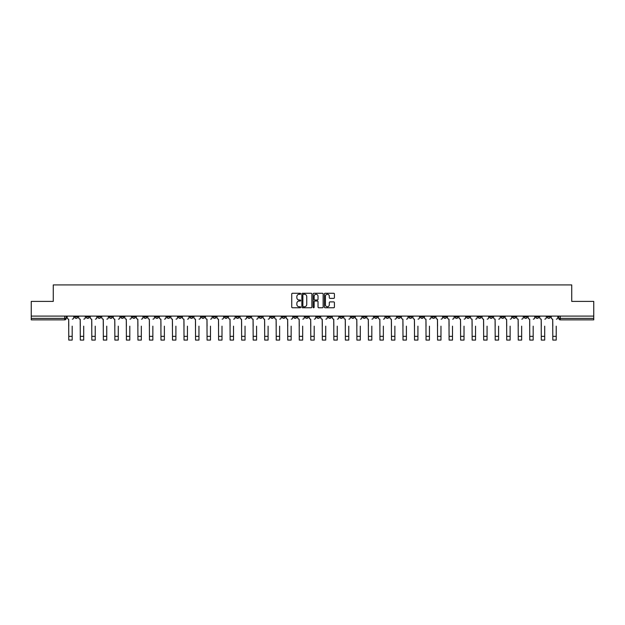 <?xml version="1.0" encoding="UTF-8"?>
<svg xmlns="http://www.w3.org/2000/svg" width="625" height="625" viewBox="0 0 625 625"><rect width="100%" height="100%" fill="white"/><g stroke="black" fill="none" stroke-linecap="round" stroke-linejoin="round"><path stroke-width="0.94" d="M300.68 293.766A0.508 0.508 0 0 0 300.172 293.266L292.469 293.266A0.727 0.727 0 0 0 291.742 293.984L291.742 307.039A0.727 0.727 0 0 0 292.469 307.766L300.172 307.766A0.508 0.508 0 0 0 300.68 307.258A0.508 0.508 0 0 0 300.172 306.75L299.172 306.75A2.32 2.32 0 0 1 296.852 304.43L296.852 303.344A2.32 2.32 0 0 1 299.172 301.023L300.172 301.023A0.508 0.508 0 0 0 300.68 300.516A0.508 0.508 0 0 0 300.172 300.008L299.172 300.008A2.32 2.32 0 0 1 296.852 297.688L296.852 296.594A2.32 2.32 0 0 1 299.172 294.273L300.172 294.273A0.508 0.508 0 0 0 300.68 293.766M455.086 316.102L455.086 316.914L458.039 316.914A1.477 1.477 0 0 1 456.562 318.391A1.477 1.477 0 0 1 455.086 316.914L455.086 316.102M385.938 316.102L385.938 316.914L388.891 316.914A1.477 1.477 0 0 1 387.414 318.391A1.477 1.477 0 0 1 385.938 316.914L385.938 316.102M374.406 316.102L374.406 316.914L377.367 316.914A1.477 1.477 0 0 1 375.883 318.391A1.477 1.477 0 0 1 374.406 316.914L374.406 316.102M305.258 316.102L305.258 316.914L308.219 316.914A1.477 1.477 0 0 1 306.734 318.391A1.477 1.477 0 0 1 305.258 316.914L305.258 316.102M293.734 316.102L293.734 316.914L296.688 316.914A1.477 1.477 0 0 1 295.211 318.391A1.477 1.477 0 0 1 293.734 316.914L293.734 316.102M282.211 316.102L282.211 316.914L285.164 316.914A1.477 1.477 0 0 1 283.688 318.391A1.477 1.477 0 0 1 282.211 316.914L282.211 316.102M259.164 316.102L259.164 316.914L262.117 316.914A1.477 1.477 0 0 1 260.641 318.391A1.477 1.477 0 0 1 259.164 316.914L259.164 316.102M236.109 316.914L236.109 316.102L236.109 316.914A1.477 1.477 0 0 0 237.586 318.391A1.477 1.477 0 0 1 236.109 316.914L239.062 316.914A1.477 1.477 0 0 1 237.586 318.391A1.477 1.477 0 0 0 239.062 316.914L239.062 316.102L239.062 316.914M224.586 316.914L224.586 316.102L224.586 316.914A1.477 1.477 0 0 0 226.062 318.391A1.477 1.477 0 0 1 224.586 316.914L227.539 316.914A1.477 1.477 0 0 1 226.062 318.391M213.063 316.914L213.063 316.102L213.063 316.914A1.477 1.477 0 0 0 214.539 318.391A1.477 1.477 0 0 1 213.063 316.914L216.016 316.914A1.477 1.477 0 0 1 214.539 318.391A1.477 1.477 0 0 0 216.016 316.914L216.016 316.102L216.016 316.914M201.539 316.102L201.539 316.914L204.492 316.914A1.477 1.477 0 0 1 203.016 318.391A1.477 1.477 0 0 1 201.539 316.914L201.539 316.102M190.016 316.102L190.016 316.914L192.969 316.914A1.477 1.477 0 0 1 191.492 318.391A1.477 1.477 0 0 1 190.016 316.914L190.016 316.102M178.484 316.102L178.484 316.914L181.445 316.914A1.477 1.477 0 0 1 179.961 318.391A1.477 1.477 0 0 1 178.484 316.914L178.484 316.102M166.961 316.914L166.961 316.102L166.961 316.914A1.477 1.477 0 0 0 168.438 318.391A1.477 1.477 0 0 1 166.961 316.914L169.914 316.914A1.477 1.477 0 0 1 168.438 318.391M143.914 316.914L143.914 316.102L143.914 316.914A1.477 1.477 0 0 0 145.391 318.391A1.477 1.477 0 0 1 143.914 316.914L146.867 316.914A1.477 1.477 0 0 1 145.391 318.391A1.477 1.477 0 0 0 146.867 316.914L146.867 316.102L146.867 316.914M132.391 316.914L132.391 316.102L132.391 316.914A1.477 1.477 0 0 0 133.867 318.391A1.477 1.477 0 0 1 132.391 316.914L135.344 316.914A1.477 1.477 0 0 1 133.867 318.391A1.477 1.477 0 0 0 135.344 316.914L135.344 316.102L135.344 316.914M120.859 316.914L120.859 316.102L120.859 316.914A1.477 1.477 0 0 0 122.344 318.391A1.477 1.477 0 0 1 120.859 316.914L123.82 316.914A1.477 1.477 0 0 1 122.344 318.391A1.477 1.477 0 0 0 123.82 316.914L123.82 316.102L123.82 316.914M109.336 316.914L109.336 316.102L109.336 316.914A1.477 1.477 0 0 0 110.812 318.391A1.477 1.477 0 0 1 109.336 316.914L112.297 316.914A1.477 1.477 0 0 1 110.812 318.391M97.812 316.914L97.812 316.102L97.812 316.914A1.477 1.477 0 0 0 99.289 318.391A1.477 1.477 0 0 1 97.812 316.914L100.766 316.914A1.477 1.477 0 0 1 99.289 318.391A1.477 1.477 0 0 0 100.766 316.914L100.766 316.102L100.766 316.914M86.289 316.914L86.289 316.102L86.289 316.914A1.477 1.477 0 0 0 87.766 318.391A1.477 1.477 0 0 1 86.289 316.914L89.242 316.914A1.477 1.477 0 0 1 87.766 318.391A1.477 1.477 0 0 0 89.242 316.914L89.242 316.102L89.242 316.914M333.695 298.375A0.727 0.727 0 0 0 334.414 297.648L334.414 293.984A0.727 0.727 0 0 0 333.695 293.266L325.133 293.266A0.727 0.727 0 0 0 324.414 293.984L324.414 307.039A0.727 0.727 0 0 0 325.133 307.766L333.695 307.766A0.727 0.727 0 0 0 334.414 307.039L334.414 302.617A0.727 0.727 0 0 0 333.695 301.891L330.031 301.891A0.727 0.727 0 0 0 329.305 302.617L329.305 304.812A1.938 1.938 0 0 1 327.367 306.75A1.938 1.938 0 0 1 325.43 304.812L325.43 296.219A1.938 1.938 0 0 1 327.367 294.273A1.938 1.938 0 0 1 329.305 296.219L329.305 297.648A0.727 0.727 0 0 0 330.031 298.375L333.695 298.375M31.25 316.102L31.25 301.398L53.266 301.398L53.266 284.922L571.734 284.922L571.734 301.398L593.75 301.398L593.75 316.102L31.25 316.102L31.25 318.391L66.195 318.391L66.195 316.102L66.195 318.391A1.477 1.477 0 0 1 64.719 319.867L31.25 319.867L31.25 318.391M311.867 293.984A0.727 0.727 0 0 0 311.141 293.266L302.586 293.266A0.727 0.727 0 0 0 301.859 293.984L301.859 307.039A0.727 0.727 0 0 0 302.586 307.766L311.141 307.766A0.727 0.727 0 0 0 311.867 307.039L311.867 293.984M313.859 293.266L322.414 293.266A0.727 0.727 0 0 1 323.141 293.984L323.141 307.039A0.727 0.727 0 0 1 322.414 307.766L318.758 307.766A0.727 0.727 0 0 1 318.031 307.039L318.031 301.75A0.727 0.727 0 0 0 317.305 301.023L314.875 301.023A0.727 0.727 0 0 0 314.148 301.75L314.148 307.258A0.508 0.508 0 0 1 313.641 307.766A0.508 0.508 0 0 1 313.133 307.258L313.133 293.984A0.727 0.727 0 0 1 313.859 293.266M558.805 316.102L558.805 318.391L593.75 318.391L593.75 319.867L560.281 319.867A1.477 1.477 0 0 1 558.805 318.391M593.75 316.102L593.75 318.391M550.234 316.102L550.234 316.914A1.477 1.477 0 0 1 548.758 318.391A1.477 1.477 0 0 1 547.281 316.914A1.477 1.477 0 0 0 548.758 318.391A1.477 1.477 0 0 0 550.234 316.914L547.281 316.914L547.281 316.102M538.711 316.102L538.711 316.914A1.477 1.477 0 0 1 537.234 318.391A1.477 1.477 0 0 1 535.758 316.914L538.711 316.914M535.758 316.102L535.758 316.914M527.188 316.102L527.188 316.914A1.477 1.477 0 0 1 525.711 318.391A1.477 1.477 0 0 1 524.234 316.914L527.188 316.914M524.234 316.102L524.234 316.914M515.664 316.914L515.664 316.102L515.664 316.914A1.477 1.477 0 0 1 514.188 318.391A1.477 1.477 0 0 1 512.703 316.914L515.664 316.914A1.477 1.477 0 0 1 514.188 318.391M512.703 316.102L512.703 316.914M504.141 316.102L504.141 316.914A1.477 1.477 0 0 1 502.656 318.391A1.477 1.477 0 0 1 501.18 316.914A1.477 1.477 0 0 0 502.656 318.391M501.18 316.102L501.18 316.914L504.141 316.914M492.609 316.102L492.609 316.914A1.477 1.477 0 0 1 491.133 318.391A1.477 1.477 0 0 1 489.656 316.914L492.609 316.914A1.477 1.477 0 0 1 491.133 318.391M489.656 316.102L489.656 316.914M481.086 316.102L481.086 316.914A1.477 1.477 0 0 1 479.609 318.391A1.477 1.477 0 0 1 478.133 316.914A1.477 1.477 0 0 0 479.609 318.391M478.133 316.102L478.133 316.914L481.086 316.914M469.562 316.102L469.562 316.914A1.477 1.477 0 0 1 468.086 318.391A1.477 1.477 0 0 1 466.609 316.914L469.562 316.914M466.609 316.102L466.609 316.914M458.039 316.102L458.039 316.914A1.477 1.477 0 0 1 456.562 318.391M446.516 316.102L446.516 316.914A1.477 1.477 0 0 1 445.039 318.391A1.477 1.477 0 0 1 443.555 316.914L446.516 316.914M443.555 316.102L443.555 316.914M434.984 316.102L434.984 316.914A1.477 1.477 0 0 1 433.508 318.391A1.477 1.477 0 0 1 432.031 316.914L434.984 316.914M432.031 316.102L432.031 316.914M423.461 316.102L423.461 316.914A1.477 1.477 0 0 1 421.984 318.391A1.477 1.477 0 0 1 420.508 316.914A1.477 1.477 0 0 0 421.984 318.391M420.508 316.102L420.508 316.914L423.461 316.914M411.938 316.102L411.938 316.914A1.477 1.477 0 0 1 410.461 318.391A1.477 1.477 0 0 1 408.984 316.914L411.938 316.914M408.984 316.102L408.984 316.914M400.414 316.102L400.414 316.914A1.477 1.477 0 0 1 398.938 318.391A1.477 1.477 0 0 1 397.461 316.914L400.414 316.914M397.461 316.102L397.461 316.914M388.891 316.102L388.891 316.914M377.367 316.102L377.367 316.914L377.367 316.102M365.836 316.102L365.836 316.914A1.477 1.477 0 0 1 364.359 318.391A1.477 1.477 0 0 1 362.883 316.914L365.836 316.914M362.883 316.102L362.883 316.914M354.312 316.102L354.312 316.914A1.477 1.477 0 0 1 352.836 318.391A1.477 1.477 0 0 1 351.359 316.914L354.312 316.914M351.359 316.102L351.359 316.914M342.789 316.102L342.789 316.914A1.477 1.477 0 0 1 341.312 318.391A1.477 1.477 0 0 1 339.836 316.914L342.789 316.914M339.836 316.102L339.836 316.914M331.266 316.102L331.266 316.914A1.477 1.477 0 0 1 329.789 318.391A1.477 1.477 0 0 1 328.312 316.914L331.266 316.914M328.312 316.102L328.312 316.914M319.742 316.102L319.742 316.914A1.477 1.477 0 0 1 318.266 318.391A1.477 1.477 0 0 1 316.781 316.914L319.742 316.914M316.781 316.102L316.781 316.914M308.219 316.102L308.219 316.914A1.477 1.477 0 0 1 306.734 318.391M296.688 316.102L296.688 316.914M285.164 316.914L285.164 316.102L285.164 316.914A1.477 1.477 0 0 1 283.688 318.391M273.641 316.102L273.641 316.914A1.477 1.477 0 0 1 272.164 318.391A1.477 1.477 0 0 1 270.688 316.914A1.477 1.477 0 0 0 272.164 318.391A1.477 1.477 0 0 0 273.641 316.914L270.688 316.914L270.688 316.102M262.117 316.914L262.117 316.102L262.117 316.914A1.477 1.477 0 0 1 260.641 318.391M250.594 316.102L250.594 316.914A1.477 1.477 0 0 1 249.117 318.391A1.477 1.477 0 0 1 247.633 316.914A1.477 1.477 0 0 0 249.117 318.391M247.633 316.102L247.633 316.914L250.594 316.914M227.539 316.102L227.539 316.914L227.539 316.102M204.492 316.914L204.492 316.102L204.492 316.914A1.477 1.477 0 0 1 203.016 318.391M192.969 316.914L192.969 316.102L192.969 316.914A1.477 1.477 0 0 1 191.492 318.391M181.445 316.914L181.445 316.102L181.445 316.914A1.477 1.477 0 0 1 179.961 318.391M169.914 316.102L169.914 316.914L169.914 316.102M158.391 316.914L158.391 316.102L158.391 316.914A1.477 1.477 0 0 1 156.914 318.391A1.477 1.477 0 0 1 155.438 316.914L158.391 316.914A1.477 1.477 0 0 1 156.914 318.391M155.438 316.102L155.438 316.914M112.297 316.102L112.297 316.914L112.297 316.102M77.719 316.102L77.719 316.914A1.477 1.477 0 0 1 76.242 318.391A1.477 1.477 0 0 1 74.766 316.914A1.477 1.477 0 0 0 76.242 318.391A1.477 1.477 0 0 0 77.719 316.914L77.719 316.102M74.766 316.102L74.766 316.914L77.719 316.914M64.719 316.102L64.719 319.867A1.477 1.477 0 0 0 66.195 318.391M303.383 294.273A0.508 0.508 0 0 0 302.875 294.781L302.875 306.242A0.508 0.508 0 0 0 303.383 306.75L304.43 306.75A2.32 2.32 0 0 0 306.75 304.43L306.75 296.594A2.32 2.32 0 0 0 304.43 294.273L303.383 294.273M318.031 296.25A1.938 1.938 0 0 0 316.086 294.312A1.938 1.938 0 0 0 314.148 296.25L314.148 299.281A0.727 0.727 0 0 0 314.875 300.008L317.305 300.008A0.727 0.727 0 0 0 318.031 299.281L318.031 296.25M67.188 317.656L67.188 316.102L67.188 317.656A1.477 1.477 0 0 0 68.672 319.133L68.781 326.148M68.672 319.133L68.781 340.078L72.18 340.078L72.18 326.148M73.766 317.656L73.766 316.102L73.766 317.656A1.477 1.477 0 0 1 72.289 319.133M78.719 317.656L78.719 316.102L78.719 317.656A1.477 1.477 0 0 0 80.195 319.133L80.305 326.148M80.195 319.133L80.305 340.078L83.703 340.078L83.703 326.148M85.289 317.656L85.289 316.102L85.289 317.656A1.477 1.477 0 0 1 83.812 319.133M90.242 317.656L90.242 316.102L90.242 317.656A1.477 1.477 0 0 0 91.719 319.133L91.828 326.148M91.719 319.133L91.828 340.078L95.227 340.078L95.227 326.148M96.812 317.656L96.812 316.102L96.812 317.656A1.477 1.477 0 0 1 95.336 319.133M101.766 317.656L101.766 316.102L101.766 317.656A1.477 1.477 0 0 0 103.242 319.133L103.352 326.148M103.242 319.133L103.352 340.078L106.75 340.078L106.75 326.148M108.344 317.656L108.344 316.102L108.344 317.656A1.477 1.477 0 0 1 106.859 319.133M113.289 317.656L113.289 316.102L113.289 317.656A1.477 1.477 0 0 0 114.766 319.133L114.875 326.148M114.766 319.133L114.875 340.078L118.273 340.078L118.273 326.148M119.867 317.656L119.867 316.102L119.867 317.656A1.477 1.477 0 0 1 118.391 319.133M124.812 317.656L124.812 316.102L124.812 317.656A1.477 1.477 0 0 0 126.289 319.133L126.406 326.148M126.289 319.133L126.406 340.078L129.805 340.078L129.805 326.148M131.391 317.656L131.391 316.102L131.391 317.656A1.477 1.477 0 0 1 129.914 319.133M136.344 317.656L136.344 316.102L136.344 317.656A1.477 1.477 0 0 0 137.82 319.133L137.93 326.148M137.82 319.133L137.93 340.078L141.328 340.078L141.328 326.148M142.914 317.656L142.914 316.102L142.914 317.656A1.477 1.477 0 0 1 141.438 319.133M147.867 317.656L147.867 316.102L147.867 317.656A1.477 1.477 0 0 0 149.344 319.133L149.453 326.148M149.344 319.133L149.453 340.078L152.852 340.078L152.852 326.148M154.438 317.656L154.438 316.102L154.438 317.656A1.477 1.477 0 0 1 152.961 319.133M159.391 317.656L159.391 316.102L159.391 317.656A1.477 1.477 0 0 0 160.867 319.133L160.977 326.148M160.867 319.133L160.977 340.078L164.375 340.078L164.375 326.148M165.961 317.656L165.961 316.102L165.961 317.656A1.477 1.477 0 0 1 164.484 319.133M170.914 317.656L170.914 316.102L170.914 317.656A1.477 1.477 0 0 0 172.391 319.133L172.5 326.148M172.391 319.133L172.5 340.078L175.898 340.078L175.898 326.148M177.492 317.656L177.492 316.102L177.492 317.656A1.477 1.477 0 0 1 176.016 319.133M182.438 317.656L182.438 316.102L182.438 317.656A1.477 1.477 0 0 0 183.914 319.133L184.031 326.148M183.914 319.133L184.031 340.078L187.43 340.078L187.43 326.148M189.016 317.656L189.016 316.102L189.016 317.656A1.477 1.477 0 0 1 187.539 319.133M193.961 317.656L193.961 316.102L193.961 317.656A1.477 1.477 0 0 0 195.445 319.133L195.555 326.148M195.445 319.133L195.555 340.078L198.953 340.078L198.953 326.148M200.539 317.656L200.539 316.102L200.539 317.656A1.477 1.477 0 0 1 199.062 319.133M205.492 317.656L205.492 316.102L205.492 317.656A1.477 1.477 0 0 0 206.969 319.133L207.078 326.148M206.969 319.133L207.078 340.078L210.477 340.078L210.477 326.148M212.062 317.656L212.062 316.102L212.062 317.656A1.477 1.477 0 0 1 210.586 319.133M217.016 317.656L217.016 316.102L217.016 317.656A1.477 1.477 0 0 0 218.492 319.133L218.602 326.148M218.492 319.133L218.602 340.078L222 340.078L222 326.148M223.586 317.656L223.586 316.102L223.586 317.656A1.477 1.477 0 0 1 222.109 319.133M228.539 317.656L228.539 316.102L228.539 317.656A1.477 1.477 0 0 0 230.016 319.133L230.125 326.148M230.016 319.133L230.125 340.078L233.523 340.078L233.523 326.148M235.117 317.656L235.117 316.102L235.117 317.656A1.477 1.477 0 0 1 233.633 319.133M240.062 317.656L240.062 316.102L240.062 317.656A1.477 1.477 0 0 0 241.539 319.133L241.648 326.148M241.539 319.133L241.648 340.078L245.047 340.078L245.047 326.148M246.641 317.656L246.641 316.102L246.641 317.656A1.477 1.477 0 0 1 245.164 319.133M251.586 317.656L251.586 316.102L251.586 317.656A1.477 1.477 0 0 0 253.062 319.133L253.18 326.148M253.062 319.133L253.18 340.078L256.578 340.078L256.578 326.148M258.164 317.656L258.164 316.102L258.164 317.656A1.477 1.477 0 0 1 256.688 319.133M263.109 317.656L263.109 316.102L263.109 317.656A1.477 1.477 0 0 0 264.594 319.133L264.703 326.148M264.594 319.133L264.703 340.078L268.102 340.078L268.102 326.148M269.688 317.656L269.688 316.102L269.688 317.656A1.477 1.477 0 0 1 268.211 319.133M274.641 317.656L274.641 316.102L274.641 317.656A1.477 1.477 0 0 0 276.117 319.133L276.227 326.148M276.117 319.133L276.227 340.078L279.625 340.078L279.625 326.148M281.211 317.656L281.211 316.102L281.211 317.656A1.477 1.477 0 0 1 279.734 319.133M286.164 317.656L286.164 316.102L286.164 317.656A1.477 1.477 0 0 0 287.641 319.133L287.75 326.148M287.641 319.133L287.75 340.078L291.148 340.078L291.148 326.148M292.734 317.656L292.734 316.102L292.734 317.656A1.477 1.477 0 0 1 291.258 319.133M297.688 317.656L297.688 316.102L297.688 317.656A1.477 1.477 0 0 0 299.164 319.133L299.273 326.148M299.164 319.133L299.273 340.078L302.672 340.078L302.672 326.148M304.266 317.656L304.266 316.102L304.266 317.656A1.477 1.477 0 0 1 302.789 319.133M309.211 317.656L309.211 316.102L309.211 317.656A1.477 1.477 0 0 0 310.688 319.133L310.805 326.148M310.688 319.133L310.805 340.078L314.195 340.078L314.195 326.148M315.789 317.656L315.789 316.102L315.789 317.656A1.477 1.477 0 0 1 314.312 319.133M320.734 317.656L320.734 316.102L320.734 317.656A1.477 1.477 0 0 0 322.211 319.133L322.328 326.148M322.211 319.133L322.328 340.078L325.727 340.078L325.727 326.148M327.312 317.656L327.312 316.102L327.312 317.656A1.477 1.477 0 0 1 325.836 319.133M332.266 317.656L332.266 316.102L332.266 317.656A1.477 1.477 0 0 0 333.742 319.133L333.852 326.148M333.742 319.133L333.852 340.078L337.25 340.078L337.25 326.148M338.836 317.656L338.836 316.102L338.836 317.656A1.477 1.477 0 0 1 337.359 319.133M343.789 317.656L343.789 316.102L343.789 317.656A1.477 1.477 0 0 0 345.266 319.133L345.375 326.148M345.266 319.133L345.375 340.078L348.773 340.078L348.773 326.148M350.359 317.656L350.359 316.102L350.359 317.656A1.477 1.477 0 0 1 348.883 319.133M355.312 317.656L355.312 316.102L355.312 317.656A1.477 1.477 0 0 0 356.789 319.133L356.898 326.148M356.789 319.133L356.898 340.078L360.297 340.078L360.297 326.148M361.891 317.656L361.891 316.102L361.891 317.656A1.477 1.477 0 0 1 360.406 319.133M366.836 317.656L366.836 316.102L366.836 317.656A1.477 1.477 0 0 0 368.312 319.133L368.422 326.148M368.312 319.133L368.422 340.078L371.82 340.078L371.82 326.148M373.414 317.656L373.414 316.102L373.414 317.656A1.477 1.477 0 0 1 371.938 319.133M378.359 317.656L378.359 316.102L378.359 317.656A1.477 1.477 0 0 0 379.836 319.133L379.953 326.148M379.836 319.133L379.953 340.078L383.352 340.078L383.352 326.148M384.938 317.656L384.938 316.102L384.938 317.656A1.477 1.477 0 0 1 383.461 319.133M389.883 317.656L389.883 316.102L389.883 317.656A1.477 1.477 0 0 0 391.367 319.133L391.477 326.148M391.367 319.133L391.477 340.078L394.875 340.078L394.875 326.148M396.461 317.656L396.461 316.102L396.461 317.656A1.477 1.477 0 0 1 394.984 319.133M401.414 317.656L401.414 316.102L401.414 317.656A1.477 1.477 0 0 0 402.891 319.133L403 326.148M402.891 319.133L403 340.078L406.398 340.078L406.398 326.148M407.984 317.656L407.984 316.102L407.984 317.656A1.477 1.477 0 0 1 406.508 319.133M412.937 317.656L412.937 316.102L412.937 317.656A1.477 1.477 0 0 0 414.414 319.133L414.523 326.148M414.414 319.133L414.523 340.078L417.922 340.078L417.922 326.148M419.508 317.656L419.508 316.102L419.508 317.656A1.477 1.477 0 0 1 418.031 319.133M424.461 317.656L424.461 316.102L424.461 317.656A1.477 1.477 0 0 0 425.938 319.133L426.047 326.148M425.938 319.133L426.047 340.078L429.445 340.078L429.445 326.148M431.039 317.656L431.039 316.102L431.039 317.656A1.477 1.477 0 0 1 429.555 319.133M435.984 317.656L435.984 316.102L435.984 317.656A1.477 1.477 0 0 0 437.461 319.133L437.57 326.148M437.461 319.133L437.57 340.078L440.969 340.078L440.969 326.148M442.562 317.656L442.562 316.102L442.562 317.656A1.477 1.477 0 0 1 441.086 319.133M447.508 317.656L447.508 316.102L447.508 317.656A1.477 1.477 0 0 0 448.984 319.133L449.102 326.148M448.984 319.133L449.102 340.078L452.5 340.078L452.5 326.148M454.086 317.656L454.086 316.102L454.086 317.656A1.477 1.477 0 0 1 452.609 319.133M459.039 317.656L459.039 316.102L459.039 317.656A1.477 1.477 0 0 0 460.516 319.133L460.625 326.148M460.516 319.133L460.625 340.078L464.023 340.078L464.023 326.148M465.609 317.656L465.609 316.102L465.609 317.656A1.477 1.477 0 0 1 464.133 319.133M470.563 317.656L470.563 316.102L470.563 317.656A1.477 1.477 0 0 0 472.039 319.133L472.148 326.148M472.039 319.133L472.148 340.078L475.547 340.078L475.547 326.148M477.133 317.656L477.133 316.102L477.133 317.656A1.477 1.477 0 0 1 475.656 319.133M482.086 317.656L482.086 316.102L482.086 317.656A1.477 1.477 0 0 0 483.562 319.133L483.672 326.148M483.562 319.133L483.672 340.078L487.07 340.078L487.07 326.148M488.656 317.656L488.656 316.102L488.656 317.656A1.477 1.477 0 0 1 487.18 319.133M493.609 317.656L493.609 316.102L493.609 317.656A1.477 1.477 0 0 0 495.086 319.133L495.195 326.148M495.086 319.133L495.195 340.078L498.594 340.078L498.594 326.148M500.188 317.656L500.188 316.102L500.188 317.656A1.477 1.477 0 0 1 498.711 319.133M505.133 317.656L505.133 316.102L505.133 317.656A1.477 1.477 0 0 0 506.609 319.133L506.727 326.148M506.609 319.133L506.727 340.078L510.125 340.078L510.125 326.148M511.711 317.656L511.711 316.102L511.711 317.656A1.477 1.477 0 0 1 510.234 319.133M516.656 317.656L516.656 316.102L516.656 317.656A1.477 1.477 0 0 0 518.141 319.133L518.25 326.148M518.141 319.133L518.25 340.078L521.648 340.078L521.648 326.148M523.234 317.656L523.234 316.102L523.234 317.656A1.477 1.477 0 0 1 521.758 319.133M528.188 317.656L528.188 316.102L528.188 317.656A1.477 1.477 0 0 0 529.664 319.133L529.773 326.148M529.664 319.133L529.773 340.078L533.172 340.078L533.172 326.148M534.758 317.656L534.758 316.102L534.758 317.656A1.477 1.477 0 0 1 533.281 319.133M539.711 317.656L539.711 316.102L539.711 317.656A1.477 1.477 0 0 0 541.188 319.133L541.297 326.148M541.188 319.133L541.297 340.078L544.695 340.078L544.695 326.148M546.281 317.656L546.281 316.102L546.281 317.656A1.477 1.477 0 0 1 544.805 319.133M551.234 317.656L551.234 316.102L551.234 317.656A1.477 1.477 0 0 0 552.711 319.133L552.82 326.148M552.711 319.133L552.82 340.078L556.219 340.078L556.219 326.148M557.812 317.656L557.812 316.102L557.812 317.656A1.477 1.477 0 0 1 556.328 319.133M560.281 316.102L560.281 319.867M72.18 336.344L68.781 336.344M83.703 336.344L80.305 336.344M95.227 336.344L91.828 336.344M106.75 336.344L103.352 336.344M118.273 336.344L114.875 336.344M129.805 336.344L126.406 336.344M141.328 336.344L137.93 336.344M152.852 336.344L149.453 336.344M164.375 336.344L160.977 336.344M175.898 336.344L172.5 336.344M187.43 336.344L184.031 336.344M198.953 336.344L195.555 336.344M210.477 336.344L207.078 336.344M222 336.344L218.602 336.344M233.523 336.344L230.125 336.344M245.047 336.344L241.648 336.344M256.578 336.344L253.18 336.344M268.102 336.344L264.703 336.344M279.625 336.344L276.227 336.344M291.148 336.344L287.75 336.344M302.672 336.344L299.273 336.344M314.195 336.344L310.805 336.344M325.727 336.344L322.328 336.344M337.25 336.344L333.852 336.344M348.773 336.344L345.375 336.344M360.297 336.344L356.898 336.344M371.82 336.344L368.422 336.344M383.352 336.344L379.953 336.344M394.875 336.344L391.477 336.344M406.398 336.344L403 336.344M417.922 336.344L414.523 336.344M429.445 336.344L426.047 336.344M440.969 336.344L437.57 336.344M452.5 336.344L449.102 336.344M464.023 336.344L460.625 336.344M475.547 336.344L472.148 336.344M487.07 336.344L483.672 336.344M498.594 336.344L495.195 336.344M510.125 336.344L506.727 336.344M521.648 336.344L518.25 336.344M533.172 336.344L529.773 336.344M544.695 336.344L541.297 336.344M556.219 336.344L552.82 336.344"/></g></svg>
